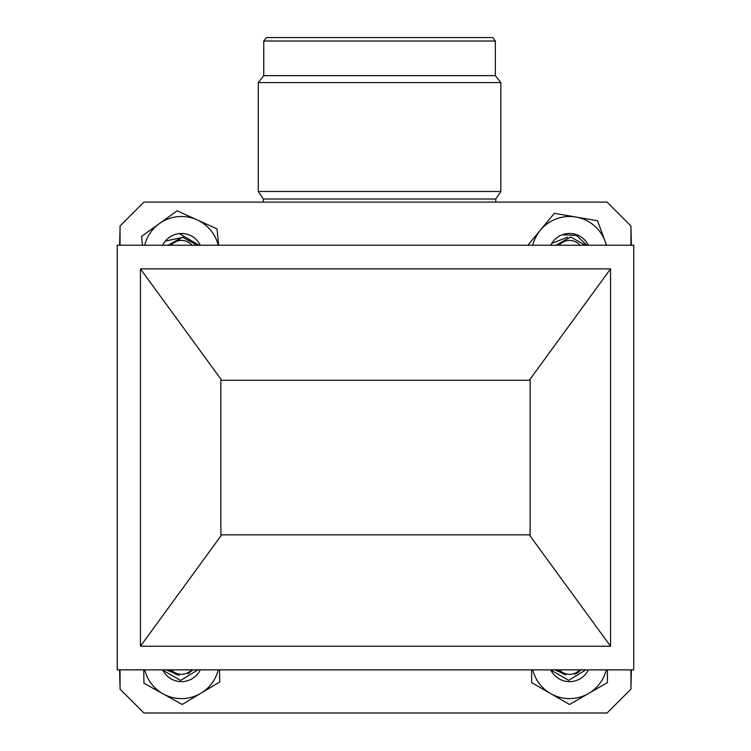 <?xml version="1.0" encoding="UTF-8"?>
<svg xmlns="http://www.w3.org/2000/svg" width="751" height="751" viewBox="0 0 751 751"><rect width="100%" height="100%" fill="white"/><g stroke="black" fill="none" stroke-linecap="round" stroke-linejoin="round"><path stroke-width="1.13" d="M550.718 669.864A20.925 20.925 0 0 0 588.352 669.864M532.759 669.864A37.897 37.897 0 0 0 606.31 669.864M531.633 669.864L531.633 682.603L569.53 704.485L607.437 682.603L607.437 669.864M171.294 669.864A13.818 13.818 0 0 0 191.608 669.864M166.215 669.864L179.32 675.111A14.767 14.767 0 0 1 170.036 669.864L173.753 673.103L179.32 675.111M197.842 669.864L180.587 680.415L162.958 670.286M192.876 669.864L188.116 673.685M580.044 245.239A13.818 13.818 0 0 0 559.054 245.239M555.984 245.239L570.647 236.978L585.404 245.239M191.946 245.239A13.818 13.818 0 0 0 170.956 245.239M168.093 245.239L182.549 237.166L197.091 245.239M169.735 245.239L179.714 239.56M559.392 669.864A13.818 13.818 0 0 0 579.706 669.864M554.848 669.864L565.85 674.802A14.767 14.767 0 0 1 558.124 669.864L560.537 672.201L565.85 674.802M585.818 669.864L568.685 680.303L551.178 670.296M580.964 669.864L578.261 672.427L574.759 674.323M200.282 245.239A20.925 20.925 0 0 0 179.405 233.57L199.006 245.239M183.713 237.213L165.286 241.118A20.925 20.925 0 0 0 162.648 245.239M179.405 233.57A20.925 20.925 0 0 0 165.286 241.118M218.241 245.239A37.897 37.897 0 0 0 144.69 245.239M218.644 245.239L217.03 228.886L177.161 210.834L141.601 236.34L142.474 245.239M162.648 669.864A20.925 20.925 0 0 0 200.282 669.864M144.69 669.864A37.897 37.897 0 0 0 218.241 669.864M143.713 669.864L143.948 683.241L182.211 704.476L219.733 681.946L219.527 669.864M588.352 245.239A20.925 20.925 0 0 0 562.274 234.763L576.524 235.392L586.803 245.239M567.568 237.222L552.586 243.089M562.274 234.763A20.925 20.925 0 0 0 550.718 245.239M606.31 245.239A37.897 37.897 0 0 0 532.759 245.239M606.564 245.239L597.486 220.719L554.351 213.34L527.869 245.239M220.869 380.259L220.869 534.843M530.131 534.843L530.131 380.259M146.135 202.103L604.865 202.103M119.597 245.239L120.047 228.191M120.047 686.912L119.597 669.864M604.865 712.999L146.135 712.999M631.403 669.864L630.953 686.912M630.953 228.191L631.403 245.239M495.773 201.653L495.773 199.034L263.329 199.034L263.329 201.653M263.761 41.023L495.341 41.023L492.684 37.55L266.427 37.55L263.761 41.023L263.761 75.644L258.278 82.591L258.278 191.477L500.833 191.477L500.833 82.591L258.278 82.591M495.341 41.023L495.341 75.644L263.761 75.644M263.329 199.034L258.278 191.477M530.14 534.843L530.14 380.259L220.86 380.259L220.86 534.843L530.14 534.843M529.305 534.843L610.554 646.217L610.554 268.886L529.305 380.259M221.695 534.843L140.446 646.217L610.554 646.217M221.695 380.259L140.446 268.886L140.446 646.217M610.554 268.886L140.446 268.886M633.75 669.864L633.75 245.239L117.25 245.239L117.25 669.864L633.75 669.864M630.953 669.864L630.953 689.127L607.08 712.999L143.92 712.999L120.047 689.127L120.047 669.864M120.047 245.239L120.047 225.976L143.92 202.103L607.08 202.103L630.953 225.976L630.953 245.239M495.341 75.644L500.833 82.591M495.773 199.034L500.833 191.477"/></g></svg>
